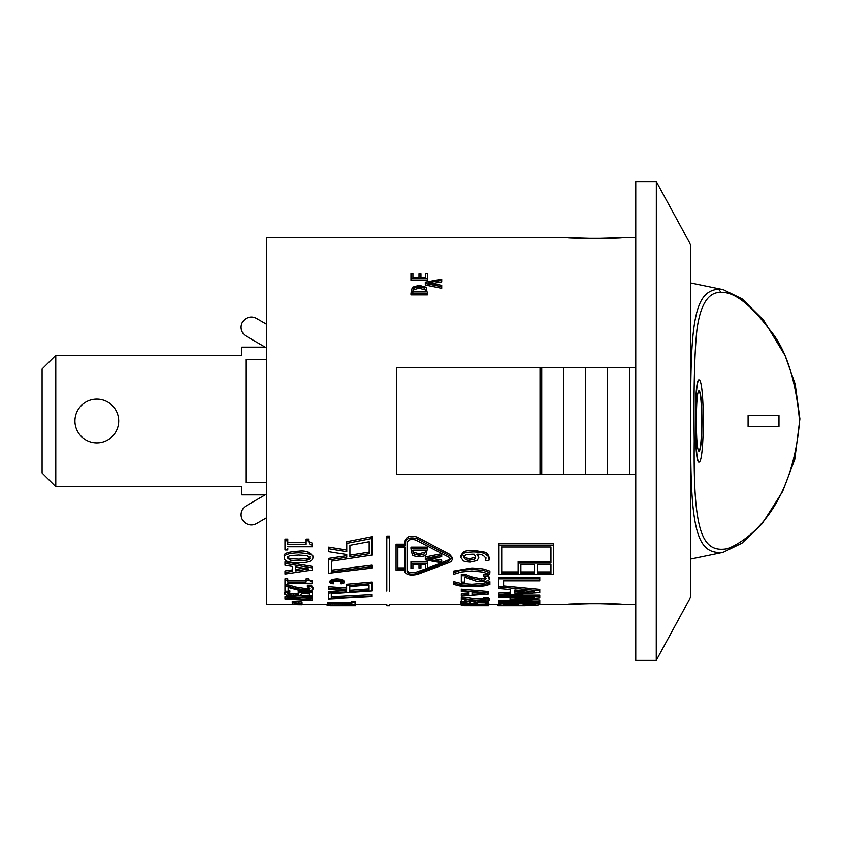 <?xml version="1.0" encoding="UTF-8"?>
<svg xmlns="http://www.w3.org/2000/svg" width="842" height="842" viewBox="0 0 842 842"><rect width="100%" height="100%" fill="white"/><g stroke="black" fill="none" stroke-linecap="round" stroke-linejoin="round"><path stroke-width="1.26" d="M55.782 355.345L55.782 486.655L42.1 472.983L42.1 369.017L55.782 355.345L241.812 355.345L241.812 347.136L265.209 347.136L246.232 336.179A10.262 10.262 0 0 1 242.475 322.16A10.262 10.262 0 0 1 256.494 318.413L266.43 324.149M256.494 523.587L266.43 517.851L256.494 523.587A10.262 10.262 0 0 1 242.475 519.84A10.262 10.262 0 0 1 246.232 505.821L265.209 494.864L241.812 494.864L241.812 486.655L55.782 486.655M567.371 237.707C565.708 238.57 623.775 238.57 622.08 237.707L594.726 238.496L567.371 237.707L266.43 237.707L266.43 604.293L292.353 604.293M265.209 347.136L246.232 336.179M246.232 505.821L265.209 494.864M96.819 399.119A21.881 21.881 0 0 1 115.764 431.946A21.881 21.881 0 0 1 77.864 431.946A21.881 21.881 0 0 1 96.819 399.119M695.766 421C695.713 446.007 696.713 459.69 698.786 462.037C704.754 464.742 704.754 377.258 698.786 379.963C696.713 382.31 695.713 395.993 695.766 421M696.397 421C696.418 402.665 697.208 392.635 698.786 390.909C702.975 388.92 702.975 453.08 698.786 451.091C697.208 449.365 696.418 439.335 696.397 421M698.649 451.059C702.691 451.301 702.691 390.699 698.649 390.941M698.786 462.037L698.513 462.037C696.45 459.69 695.439 446.007 695.492 421C695.439 395.993 696.45 382.31 698.513 379.963L698.786 379.963M778.976 415.527L748.096 415.527L748.096 426.473L778.976 426.473L778.976 415.527M748.359 415.527L748.359 426.473M721.068 292.385C734.171 291.827 750.296 304.194 769.462 329.475C785.691 348.399 795.732 378.921 799.574 421.042C792.08 511.178 746.117 541.374 727.677 548.647C701.923 553.404 693.187 532.018 694.229 440.955C693.555 389.635 694.471 352.451 696.976 329.411C700.439 304.204 708.48 291.858 721.068 292.385L718.51 289.174C695.513 291.321 689.882 317.55 690.819 420.916C689.651 530.86 696.587 554.668 723.078 552.352L741.981 543.153L762.136 523.724L782.628 491.517L794.764 459.416L799.9 418.874L795.153 384.015L785.07 355.556L763.483 320.013L742.097 298.868L723.289 289.68M723.236 289.669L718.51 289.164M594.726 603.503L622.08 604.293C623.743 603.43 565.677 603.43 567.371 604.293L594.726 603.503M355.166 604.282L355.629 605.661L330.285 605.661M327.138 605.661L327.138 604.293L327.717 604.272M298.657 551.173C305.446 550.331 310.193 552.057 312.919 556.373L312.919 557.941C314.687 555.162 309.93 553.447 298.657 552.784C288.206 553.173 283.459 554.889 284.428 557.941L284.428 556.373C282.986 553.552 287.732 551.815 298.657 551.173L298.657 552.784M287.796 580.601L306.13 580.601M285.006 580.275L285.006 578.822L287.796 578.822L287.796 580.275L285.006 580.275L285.006 584.885L287.796 584.885L287.796 583.443M306.13 580.275L306.13 578.822L308.635 578.822C307.541 579.528 308.814 580.212 312.445 580.843L312.445 582.296L308.635 580.275L306.13 580.275L306.13 582.054L287.796 582.054L287.796 580.275M287.796 546.732L312.445 546.732L312.445 544.795C310.361 545.384 309.098 544.048 308.635 540.764L306.13 540.764L306.13 544.311L287.796 544.311L287.796 540.764L285.006 540.764L285.006 549.921L287.796 549.921L287.796 548.289M306.13 540.764L306.13 539.069L308.635 539.069C307.625 540.606 308.898 541.964 312.445 543.132L312.445 544.795M287.796 542.648L306.13 542.648M285.006 540.764L285.006 539.069L287.796 539.069L287.796 540.764M285.006 586.474L285.006 585.043L288.88 585.043L295.468 587.032L305.225 588.569L308.656 588.19L308.656 589.611L305.225 589.989L295.468 588.463L288.88 586.474L285.006 586.474L285.006 591.294L288.175 591.294L288.175 587.527L288.175 589.884M307.393 586.653L307.393 585.222L311.298 585.222L312.94 587.316L312.94 588.737L311.298 586.653L307.393 586.653L309.772 588.663L308.656 589.611M420.947 275.418L420.947 277.607L420.947 273.903L419 273.903L419 277.607L419 275.418M412.917 275.155L412.917 277.607L412.917 273.65L410.97 273.65L410.97 278.723L427.389 278.723L427.389 273.65L425.442 273.65L425.442 277.607L425.442 275.155M427.389 278.723L427.389 280.26L410.97 280.26L410.97 278.723M287.596 592.652L289.259 593.557L293.711 593.863L297.658 593.515L298.921 592.494M288.175 590.895L289.858 590.895L289.858 592.305L285.975 592.305L284.428 594.042L287.111 595.547L293.69 596.062L300.299 595.462L301.857 593.452L309.151 593.452L309.151 596.031L312.361 596.031L312.361 592.589L298.257 592.589L298.921 593.894L297.658 594.915L293.711 595.262L289.259 594.957L287.596 594.052L289.858 592.305M284.428 594.042L285.07 591.505M309.151 594.631L309.151 593.452M298.257 592.589L298.257 591.179L312.361 591.179L312.361 592.589M441.713 280.323L441.713 279.155L425.305 282.175L425.305 285.049L441.713 288.322L441.713 285.364A2014.548 1910.982 -90 0 0 428.083 282.796A2120.23 2011.222 -90 0 1 441.713 280.323L441.713 281.87L432.304 283.575M285.006 598.262L285.006 598.957A4062.513 3841.088 90 0 0 312.361 600.483L312.361 599.914A4268.403 4048.967 -90 0 1 289.637 598.63A4176.183 3961.484 -90 0 0 312.361 597.22L312.361 596.431A3909.301 3696.222 90 0 1 285.006 598.262L285.006 596.873L309.151 595.262M301.341 597.915L312.361 598.525L312.361 599.914M419.19 286.901L423.737 287.554M414.401 287.669L419.169 286.901M427.389 293.269L427.389 294.9L410.97 294.9L410.97 293.269L427.389 293.269L426.084 287.269L419.169 285.322L412.285 287.29L410.97 293.269M292.258 602.535L292.258 601.156L302.025 601.893L302.025 603.272L292.258 602.535L299.068 603.272L292.279 604.219L295.321 604.588L302.046 604.693L295.226 604.209L302.025 603.272M285.006 572.444L285.006 570.95L292.648 569.855L292.648 566.477L292.648 571.35L285.006 572.444L285.006 574.086L312.361 570.034L312.361 567.95L285.006 563.382L285.006 561.835L312.361 566.434L312.361 567.95M351.84 602.567L351.84 601.188L355.071 601.188L355.071 602.567L351.84 602.567L351.84 603.535L327.717 603.535L351.84 603.872L351.84 604.588L355.071 604.588L355.071 602.567M327.717 603.535L327.717 602.167L351.84 602.167M332.211 581.948L333.316 582.443L333.316 583.885L332.211 583.39L332.211 581.948M340.789 582.485L341.926 581.917L341.926 583.359L340.789 583.927L343.778 583.317L344.136 582.485L342.252 580.917L337.042 580.296L331.759 580.917L329.969 582.475L330.369 583.317L333.316 583.885M329.969 582.475L329.969 581.033L331.759 579.464L337.042 578.843L342.252 579.464L344.136 581.043L344.136 582.485M498.738 594.515L498.738 593.115L510.21 592.242L510.21 589.611L510.21 593.652L498.738 594.515L498.738 595.789L539.775 592.589L539.775 590.863L499.138 586.958L503.6 586.958L503.6 580.864L503.6 585.527M498.738 578.843L498.738 577.38L539.775 577.38L539.775 578.843L498.738 578.843L498.738 588.558L510.21 589.611M503.6 585.979L539.775 589.453L539.775 590.863M510.052 599.493L510.052 600.03A2654.458 2424.844 90 0 0 534.091 601.588L498.738 601.588L498.738 602.283L539.775 602.283L539.775 601.293A2763.17 2534.967 -90 0 1 516.935 599.82A2549.608 2326.499 -90 0 0 539.775 598.041L539.775 596.599L498.738 596.599L498.738 597.599L534.091 597.599A2602.169 2380.734 90 0 1 510.052 599.493L510.052 598.104L516.788 597.599M498.738 601.588L498.738 600.209L512.631 600.209M526.66 599.094L539.775 599.914L539.775 601.293M506.768 595.199L539.775 595.199L539.775 596.599M525.313 605.072L525.313 605.661L497.959 605.661L497.959 604.293L502.064 605.03L530.534 605.145L538.112 604.924L539.775 604.198L539.775 603.209L498.738 603.209L498.738 604.272M453.743 572.549L453.743 571.055L471.804 567.971C488.013 568.824 484.287 569.813 489.876 571.055L489.876 572.549C484.318 571.308 487.981 570.329 471.804 569.476C455.396 570.35 459.364 571.339 453.743 572.549L453.743 574.349L461.1 572.055L471.804 570.95L482.519 572.055L489.697 574.349L489.876 572.549M461.3 575.739L461.3 574.265L465.173 574.265L471.762 576.886L481.519 578.928L484.95 578.422L484.95 579.885L481.519 580.38L471.762 578.349L465.173 575.739L461.3 575.739L461.3 582.117L464.468 582.117L464.468 577.117L464.468 580.664M483.971 580.17L481.719 580.264M483.687 575.981L483.687 574.497L487.592 574.497L489.234 577.265L489.234 578.728L487.592 575.981L483.687 575.981L486.066 578.622L484.95 579.885M453.743 583.169L453.912 581.717L461.1 583.506L471.804 584.295L482.519 583.506L489.876 581.717L489.876 583.169L482.519 584.937L471.804 585.737L461.1 584.937L453.912 583.169L453.743 584.569C459.237 585.506 455.911 586.2 471.804 586.748C487.95 586.179 484.297 585.495 489.876 584.569L489.876 583.169M461.3 590.642L461.3 589.221L488.655 591.6L488.655 593A3706.6 3512.382 -90 0 1 461.3 590.642L461.3 591.61L468.952 592.242L468.952 594.736L461.3 595.283L461.3 596.104A3913.374 3708.326 -90 0 0 488.655 594.073L488.655 593M461.3 595.283L461.3 593.884L468.952 593.336L468.952 592.242M478.33 554.331L478.772 557.551L476.867 554.225C481.487 553.962 484.529 555.51 485.992 558.846L485.266 560.73L485.992 557.278M460.721 557.309L460.721 555.731L463.205 552.163C463.763 551.215 467.131 550.594 473.309 550.31L484.75 552.152C486.876 552.605 488.339 554.404 489.17 557.551L489.17 559.12L488.002 556.036L484.75 553.752C482.803 552.647 478.993 552.036 473.309 551.92C467.131 552.205 463.763 552.815 463.205 553.762L460.721 557.309L463.289 560.709C463.816 561.361 466.11 561.814 470.162 562.088L477.151 560.498L478.772 557.551M464.468 599.315L481.719 601.209C487.213 601.083 489.718 600.672 489.234 599.988L487.592 598.82L483.687 598.82L486.066 599.946L481.519 600.672L461.3 598.725L461.3 601.367L464.468 601.367L464.468 599.988M483.687 598.82L483.687 597.431L487.592 597.431L489.234 598.609L489.234 599.988M461.3 598.725L461.3 597.336L465.173 597.336L471.762 598.452L484.95 599.083M480.108 600.651L482.761 600.651M488.36 600.651L488.655 602.03L474.551 602.03L474.551 600.851M465.552 601.809L475.225 601.304M464.468 600.504L466.152 600.504L466.152 601.883L462.279 601.883L460.721 602.746L463.405 603.451L476.593 603.419L478.151 602.462L485.445 602.462L485.445 603.672L488.655 603.672L488.655 602.03M478.298 602.63L485.445 602.777M488.655 603.051L489.213 604.651L474.951 603.988L460.721 604.651L461.153 603.082M498.98 543.437L553.689 543.437L553.689 545.1L498.98 545.1L498.98 543.437M328.464 593.178L328.464 598.904A6245.851 6034.225 -90 0 0 371.743 596.725L371.743 596.125A6186.174 5976.579 90 0 1 331.316 598.241L331.316 593.715A5722.695 5528.804 -90 0 0 371.943 591L371.943 583.548L346.651 585.758L346.651 589.495L328.59 588.169L328.59 589.495L346.651 590.758L346.651 591.968L328.464 593.178L328.464 591.779L345.231 590.663M331.316 593.715L331.316 596.852L371.743 594.726L371.743 596.125M346.651 585.758L346.651 584.316L371.943 582.106L371.943 583.548M328.59 588.169L328.59 586.737L346.651 588.074M404.918 570.402L404.918 571.897C406.391 574.875 410.517 575.728 417.295 574.465L449.533 562.445L451.407 561.288L452.417 559.183L450.565 556.394L417.295 538.827C410.233 536.754 406.107 538.206 404.918 543.195L404.918 545.805L396.066 545.805L396.066 544.153L404.918 544.153M448.997 561.119L448.186 561.456M404.918 543.195L404.918 541.511C406.107 536.491 410.233 535.017 417.295 537.112L449.533 554.236L452.417 557.646M386.804 537.785L386.804 536.059L389.541 536.059L389.541 537.785L386.804 537.785L386.804 591.147M328.59 559.941L328.59 558.393L346.778 555.657L346.778 557.225L328.59 559.941L328.59 573.318L371.869 568.097L371.869 566.687L331.443 571.697L331.443 561.161L331.443 570.202L371.869 565.161L371.869 566.687M346.778 543.364L346.778 541.68L372.069 536.691L372.069 538.417L346.778 543.364L346.778 551.678L328.717 548.731L328.717 551.678L346.778 554.51M328.717 548.731L328.717 547.1L346.778 550.068M635.763 367.649L396.382 367.649L396.382 474.351L635.763 474.351M540.017 367.649L540.017 474.351M541.732 367.649L541.732 474.351M563.666 367.649L563.666 474.351M585.59 367.649L585.59 474.351M607.524 367.649L607.524 474.351M629.448 367.649L629.448 474.351M419.169 556.678C423.558 556.309 425.873 555.657 426.084 554.731L427.389 548.731L410.97 548.731L412.285 554.71C412.675 555.667 414.969 556.32 419.169 556.678M425.494 551.194L424.515 553.868L419.19 555.352L413.948 553.983L412.864 551.194L412.864 550.142L425.494 550.142L425.494 551.194L425.494 550.173M412.864 551.194L412.864 550.163M413.948 553.983L413.948 552.394L419.19 553.762L424.515 552.268L424.515 553.868M427.389 548.731L427.389 547.1L410.97 547.1L410.97 548.731M423.737 554.446L419.19 555.099M419.169 555.099L414.401 554.331M441.713 562.845L441.713 561.677A2120.388 2011.38 -90 0 1 428.083 559.204A2014.727 1911.151 -90 0 0 441.713 556.636L441.713 555.267L425.305 558.52L425.305 559.825A2044.26 1932.843 90 0 0 441.713 562.845M441.713 555.267L441.713 553.678L425.305 556.951L425.305 558.52M441.713 561.677L441.713 560.13L432.304 558.425M427.389 563.277L410.97 563.277L410.97 561.74L427.389 561.74L427.389 568.35L425.442 568.35L425.442 564.393L425.442 566.845M410.97 563.277L410.97 568.35L412.917 568.35L412.917 564.393L419 564.393L419 568.097L420.947 568.097L420.947 564.393L425.442 564.393M420.947 564.393L420.947 566.582M412.917 564.393L412.917 566.845M419 566.582L419 564.393M441.713 562.688L448.186 560.004L450.07 558.435M407.075 570.402C408.128 572.56 411.085 573.181 415.948 572.265L427.041 568.35M427.389 568.224L441.45 562.803M407.075 541.511L407.075 543.195C407.928 539.659 410.896 538.617 415.948 540.09L448.933 557.215L450.26 559.204L448.186 561.551L415.948 573.749C411.085 574.665 408.128 574.055 407.075 571.897L407.075 543.195M352.587 605.661L355.629 605.661M290.416 555.573L298.657 555.025L306.993 555.594L309.877 557.941C310.372 558.646 309.424 559.383 307.035 560.172L298.678 560.709L290.343 560.183L287.459 557.941C286.901 557.257 287.88 556.467 290.416 555.573M287.459 556.373C286.964 557.078 287.922 557.825 290.343 558.625L298.678 559.151L307.035 558.614C309.435 557.814 310.382 557.067 309.877 556.373M284.428 557.941C284.196 561.098 288.953 562.688 298.678 562.688C307.751 562.803 312.498 561.214 312.919 557.941M287.796 583.274L312.445 583.274L312.445 582.296M308.635 580.275L308.635 578.822M308.635 540.764L308.635 539.069M288.175 587.527L299.941 590.621L305.425 591C310.94 590.747 313.445 589.989 312.94 588.737M311.298 586.653L311.298 585.222M288.88 586.474L288.88 585.043M419 277.607L412.917 277.607M425.442 277.607L420.947 277.607M289.259 594.957L289.259 593.557M297.658 594.915L297.658 593.515M285.975 592.305L285.975 591.294M302.004 594.031L302.004 593.452M425.305 283.48L441.713 286.733M425.494 291.858L412.864 291.858L413.948 288.017L413.948 289.606L419.19 288.238L424.515 289.732L424.515 288.132L425.494 290.806M413.948 288.017L419.19 286.648L424.515 288.132M413.948 289.606L412.864 292.427M412.864 291.858L412.864 290.806M298.984 602.725L298.984 601.346M302.046 604.493L302.046 603.114M292.279 604.219L292.279 602.946M285.006 563.382L285.006 565.245L292.648 566.477M295.752 566.961A2546.345 2420.213 90 0 0 308.635 568.96A2620.125 2489.078 90 0 1 295.752 570.908L295.752 566.961L295.752 569.403L303.709 568.203M327.138 605.303L327.138 604.293L302.046 604.293M327.717 605.44L355.166 605.145L327.717 604.851L327.717 605.44M351.346 604.851L351.346 603.872M348.841 604.851L348.841 603.872M355.166 605.145L355.166 603.777M330.506 604.851L330.506 603.872M327.717 604.851L327.717 603.872M332.211 583.39L331.538 582.485L332.906 581.443L337.042 580.991L341.168 581.422L342.578 582.485L341.926 583.359M340.789 583.874L340.789 582.432M503.6 580.864L539.775 580.864L539.775 578.843M514.872 590.032L534.186 591.716L514.872 593.294L514.872 590.032L514.872 591.884L525.85 591M498.738 596.599L498.738 595.789M518.556 604.261L511.115 604.956L503.4 604.124L518.556 603.746M535.123 604.188L529.765 604.851L523.114 604.261L535.123 603.746M534.06 604.714L534.06 603.893M505.126 604.788L505.126 603.746M517.493 604.767L517.493 603.893M539.775 603.209L539.775 602.283M498.738 603.209L498.738 602.283M464.468 577.117L476.246 581.212L481.719 581.717C487.255 581.369 489.77 580.37 489.234 578.728M487.592 575.981L487.592 574.497M465.173 575.739L465.173 574.265M453.912 583.169L453.912 581.717M489.697 583.169L489.697 581.717M472.046 592.494A3991.533 3793.82 90 0 0 484.929 593.526A4021.213 3820.091 90 0 1 472.046 594.505L472.046 592.494L472.046 593.105L475.951 592.81M488.655 605.661L488.655 605.661A4722.083 4479.324 -90 0 1 465.931 605.577A4711.001 4468.82 -90 0 0 488.655 605.356L488.655 605.209A4443.16 4200.991 90 0 1 461.3 605.524L461.3 605.608A4461.79 4218.599 90 0 0 483.129 605.661L488.655 605.356M461.3 605.524L461.3 604.851M474.783 559.056L470.015 560.088C467.194 560.562 465.1 559.646 463.71 557.32L465.268 555.341C465.31 554.794 467.72 554.404 472.499 554.183L474.225 554.225L475.73 557.078L474.783 559.056L474.783 557.488L470.015 558.52C465.363 558.172 463.258 557.246 463.71 555.741M463.205 553.762L463.205 552.163M485.266 560.73L488.792 560.814L489.17 559.12M465.173 598.725L465.173 597.336M487.592 598.82L487.592 597.431M460.721 602.746L460.721 601.377M474.551 602.03L475.225 602.683L473.962 603.167L470.015 603.325L463.889 602.756L466.152 601.883M465.552 603.177L465.552 602.051M473.962 603.167L473.962 601.788M466.71 604.367L486.171 604.651L466.636 604.893L463.763 604.651L466.71 604.367M460.721 604.651L489.213 604.651M331.443 561.161L372.069 555.036L372.069 538.417M349.925 545.3L369.175 541.68L369.175 553.71L349.925 556.741L349.925 545.3L349.925 555.173L369.175 552.11L369.175 541.68M389.541 591.147L389.541 537.785M397.845 547.005L404.918 547.005L404.918 569.392L397.845 569.392L397.845 547.005L397.845 567.887L404.918 567.887L404.918 547.005M396.066 545.805L396.066 570.202L404.918 570.202M349.798 586.621L369.049 585.001L369.049 590.4L349.798 591.758L349.798 586.621L349.798 590.347L369.049 588.979L369.049 585.001M346.651 591.968L346.651 590.758M498.98 545.1L498.98 574.57L553.689 574.57L553.689 545.1M537.28 564.498L537.28 571.928L550.952 571.928L550.952 564.498L550.952 573.413L537.28 573.413L537.28 564.498L550.952 564.498M520.861 564.498L534.544 564.498L534.544 573.413L520.861 573.413L520.861 564.498L520.861 571.928L534.544 571.928L534.544 564.498M550.952 563.098L518.125 563.098L518.125 561.561L550.952 561.561L550.952 546.963L550.952 563.098M518.125 563.098L518.125 573.413L501.706 573.413L501.706 546.963L550.952 546.963M501.706 546.963L501.706 571.928L518.125 571.928M266.43 359.45L245.917 359.45L245.917 482.55L266.43 482.55M690.482 597.441L690.482 244.454L656.339 181.619L656.265 660.381L690.482 597.441L656.265 660.381L635.763 660.381L635.763 181.619L656.339 181.619M419.19 555.352L419.19 553.762M307.035 560.172L307.035 558.614M290.343 560.183L290.343 558.625M305.225 589.989L305.225 588.569M295.468 588.463L295.468 587.032M293.711 595.262L293.711 593.863M419.19 288.238L419.19 286.648M295.616 603.714L295.616 602.925M331.759 580.917L331.759 579.464M337.042 580.296L337.042 578.843M342.252 580.917L342.252 579.464M524.482 604.703L524.482 603.767M529.765 604.851L529.765 603.956M511.115 604.956L511.115 603.746M471.804 569.476L471.804 567.971M481.519 580.38L481.519 578.928M471.762 578.349L471.762 576.886M461.1 584.937L461.1 583.506M471.804 585.737L471.804 584.295M482.519 584.937L482.519 583.506M473.309 551.92L473.309 550.31M484.75 553.752L484.75 552.152M470.015 560.088L470.015 558.52M471.762 599.83L471.762 598.452M481.519 600.672L481.519 599.283M484.95 600.472L484.95 599.22M470.015 603.325L470.015 601.946M483.34 604.893L483.34 604.367M417.295 538.827L417.295 537.112M449.533 555.815L449.533 554.236M448.186 561.551L448.186 560.004M415.948 573.749L415.948 572.265M723.225 552.32L690.482 559.077M722.604 289.543L690.482 282.923M635.763 604.293L622.08 604.293M635.763 237.707L622.08 237.707M567.371 604.293L539.775 604.293M355.566 604.293L386.804 604.293M497.959 604.293L489.213 604.293M389.541 604.293L460.721 604.293M525.313 605.661L497.959 605.661M386.804 605.672L389.541 605.672M452.417 559.13L452.417 557.572"/></g></svg>
